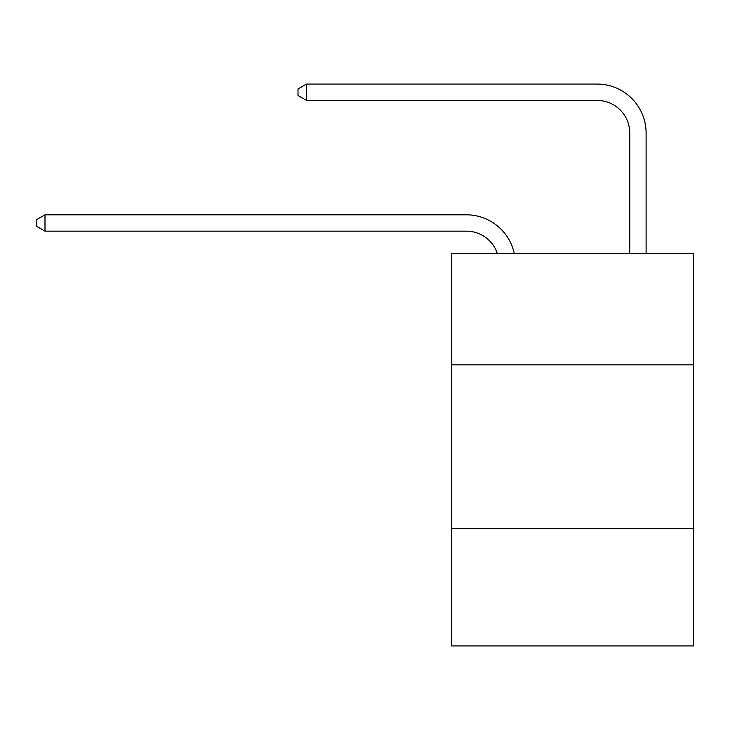 <?xml version="1.0" encoding="UTF-8"?>
<svg xmlns="http://www.w3.org/2000/svg" width="730" height="730" viewBox="0 0 730 730"><rect width="100%" height="100%" fill="white"/><g stroke="black" fill="none" stroke-linecap="round" stroke-linejoin="round"><path stroke-width="1.09" d="M693.5 364.836L693.5 253.702L451.624 253.702L451.624 364.836L693.5 364.836L693.5 645.94L451.624 645.94L451.624 364.836M693.5 528.274L451.624 528.274M629.762 253.702L629.762 133.088A32.686 32.686 55.8 0 0 597.076 100.402L306.49 100.402L297.995 95.502L297.995 88.96L306.49 84.059L597.076 84.059A49.029 49.029 -124.2 0 1 646.105 133.088L646.105 253.702M629.762 133.088A32.686 32.686 55.8 0 0 597.076 100.402A32.686 32.686 55.8 0 1 629.762 133.088A32.686 32.686 55.8 0 0 597.076 100.402A32.686 32.686 55.8 0 1 629.762 133.088A32.686 32.686 55.8 0 0 597.076 100.402A32.686 32.686 55.8 0 1 629.762 133.088A32.686 32.686 55.8 0 0 597.076 100.402A32.686 32.686 55.8 0 1 629.762 133.088A32.686 32.686 55.8 0 0 597.076 100.402A32.686 32.686 55.8 0 1 629.762 133.088A32.686 32.686 55.8 0 0 597.076 100.402M497.404 253.702A32.686 32.686 -37 0 0 466.324 231.145L44.995 231.145L36.5 226.245L36.5 219.712L44.995 214.803L466.324 214.803A49.029 49.029 143 0 1 514.303 253.702M44.995 214.803L44.995 231.145M306.49 100.402L306.49 84.059L597.076 84.059"/></g></svg>
